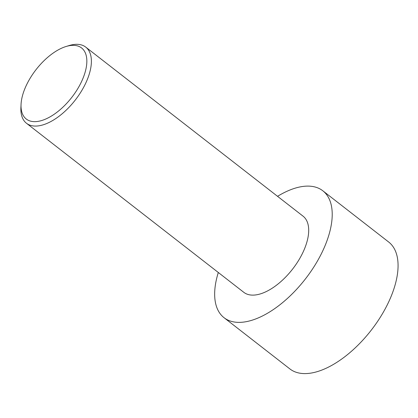 <?xml version="1.0" encoding="UTF-8"?>
<svg xmlns="http://www.w3.org/2000/svg" width="418" height="418" viewBox="0 0 418 418"><rect width="100%" height="100%" fill="white"/><g stroke="black" fill="none" stroke-linecap="round" stroke-linejoin="round"><path stroke-width="0.63" d="M277.547 196.324A80.408 40.394 127.9 0 1 322.806 190.78L388.656 242.006A80.408 40.394 127.9 0 1 371.168 330.277A80.408 40.394 127.9 0 1 289.914 368.942L224.064 317.717A80.408 40.394 127.9 0 1 218.306 272.484M322.806 190.78A80.408 40.394 127.9 0 1 305.318 279.052A80.408 40.394 127.9 0 1 224.064 317.717M21.052 104.348L20.9 107.546A48.248 24.239 -52.1 0 0 26.501 123.284A48.248 24.239 -52.1 0 0 85.335 83.971A48.248 24.239 -52.1 0 0 85.747 47.124A48.248 24.239 -52.1 0 0 69.116 45.562L66.06 46.497A45.029 22.624 -52.1 0 0 21.052 104.348A45.029 22.624 -52.1 0 0 43.556 119.903A45.029 22.624 -52.1 0 0 81.191 82.346A45.029 22.624 -52.1 0 0 66.06 46.497M85.747 47.124L303.055 216.169A48.248 24.239 127.9 0 1 292.563 269.129A48.248 24.239 127.9 0 1 243.809 292.328L26.501 123.284"/></g></svg>

